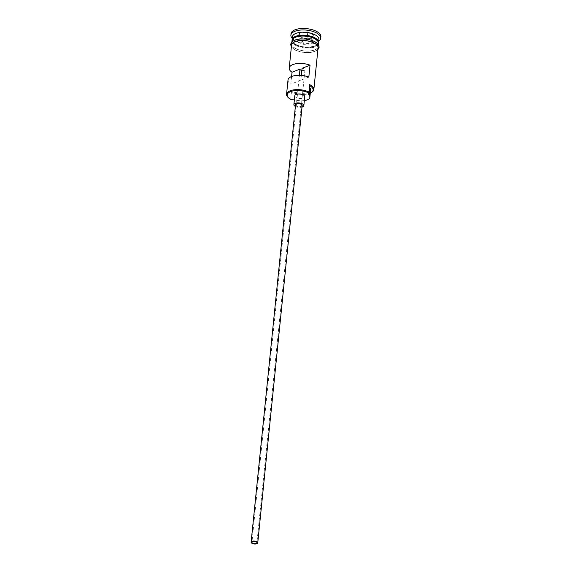 <?xml version="1.0" encoding="UTF-8"?>
<svg xmlns="http://www.w3.org/2000/svg" width="572" height="572" viewBox="0 0 572 572"><rect width="100%" height="100%" fill="white"/><g stroke="black" fill="none" stroke-linecap="round" stroke-linejoin="round"><path stroke-width="0.43" stroke-dasharray="2.86 2.15" d="M291.42 99.742L290.726 99.178A13.335 5.884 5.8 0 1 287.988 97.326M301.844 70.456A2.502 1.101 -174.2 0 0 304.976 69.691A2.502 1.101 -174.2 0 0 304.19 68.769A2.502 1.101 -174.2 0 0 302.059 68.311M295.545 104.805A3.332 1.473 -174.2 0 0 296.582 106.027A3.332 1.473 -174.2 0 0 300.107 106.614A3.332 1.473 -174.2 0 0 302.173 105.477M295.374 106.442A4.998 2.209 -174.2 0 0 295.445 106.478A4.998 2.209 -174.2 0 0 302.009 107.114M294.794 95.71A4.998 2.209 -174.2 0 0 296.353 97.547A4.998 2.209 -174.2 0 0 301.637 98.42A4.998 2.209 -174.2 0 0 304.74 96.718M318.54 42.957A13.335 5.884 5.8 0 1 309.874 47.097A13.335 5.884 5.8 0 1 296.253 44.73A13.335 5.884 5.8 0 1 292.085 40.276M318.532 43.408A13.335 5.884 5.8 0 1 310.26 47.948A13.335 5.884 5.8 0 1 296.167 45.624A13.335 5.884 5.8 0 1 291.999 40.719M318.926 39.539A13.335 5.884 5.8 0 1 316.917 42.249A13.335 5.884 5.8 0 1 296.561 41.756A13.335 5.884 5.8 0 1 293.822 39.904A13.335 5.884 5.8 0 1 292.392 36.851M318.768 41.07A15.001 6.621 5.8 0 1 318.468 41.27A15.001 6.621 5.8 0 1 295.574 40.712A15.001 6.621 5.8 0 1 292.492 38.631A15.001 6.621 5.8 0 1 292.242 38.381M291.606 76.498L290.826 84.134A13.335 5.884 5.8 0 1 288.016 79.987M318.075 47.876A13.335 5.884 5.8 0 1 309.802 52.409A13.335 5.884 5.8 0 1 295.71 50.086A13.335 5.884 5.8 0 1 291.548 45.181M290.726 99.178L291.484 91.742L292.178 92.306A12.663 5.591 -174.2 0 0 310.296 93.122M295.867 48.599A13.335 5.884 5.8 0 1 291.699 43.694A13.335 5.884 5.8 0 1 299.971 39.153A13.335 5.884 5.8 0 1 314.064 41.477A13.335 5.884 5.8 0 1 318.225 46.389A13.335 5.884 5.8 0 1 309.952 50.922A13.335 5.884 5.8 0 1 295.867 48.599M320.885 36.737A15.001 6.621 5.8 0 1 311.576 41.842A15.001 6.621 5.8 0 1 295.724 39.225A15.001 6.621 5.8 0 1 291.041 33.705M301.337 75.432L300.851 80.209A2.502 1.101 -174.2 0 0 298.806 81.009L290.826 84.134M308.823 77.091L300.851 80.209M294.365 99.871A9.996 4.412 -174.2 0 1 296.718 100.264L297.469 92.821A9.996 4.412 -174.2 0 0 292.178 92.306M309.581 85.607A12.663 5.591 -174.2 0 0 309.459 85.543A9.996 4.412 -174.2 0 0 309.323 86.093A9.996 4.412 -174.2 0 0 309.438 87.008M297.469 92.821A10.167 4.49 -174.2 0 0 310.632 89.804M313.671 34.821L307.808 31.882L300.1 32.282L298.255 35.621L304.111 38.56L311.819 38.152L313.671 34.821L311.511 38.31L304.175 38.696L298.591 35.9L300.35 32.726L307.693 32.339L313.27 35.135L312.698 40.791L310.939 43.965L311.819 38.152M311.833 92.235A13.335 5.884 5.8 0 1 291.484 91.742M309.459 85.543L309.681 84.62M296.718 100.264A10.167 4.49 -174.2 0 0 304.347 100.608M298.806 81.009L299.378 75.332M310.939 43.965L303.596 44.351L298.019 41.556L298.255 35.621M298.019 41.556L299.778 38.374L300.1 32.282M303.596 44.351L304.111 38.56M299.778 38.374L307.114 37.995L307.808 31.882M307.114 37.995L312.698 40.791M292.764 39.053A12.999 5.741 -174.2 0 0 292.392 40.154A12.999 5.741 -174.2 0 0 296.453 44.938A12.999 5.741 -174.2 0 0 310.196 47.204A12.999 5.741 -174.2 0 0 318.261 42.778A12.999 5.741 -174.2 0 0 318.118 41.627M316.967 40.226A12.999 5.741 5.8 0 1 318.232 43.079A12.999 5.741 5.8 0 1 310.16 47.505A12.999 5.741 5.8 0 1 296.425 45.238A12.999 5.741 5.8 0 1 292.363 40.455A12.999 5.741 5.8 0 1 294.172 37.909M291.455 46.11A13.499 5.963 -174.2 0 0 295.595 50.129A13.499 5.963 -174.2 0 0 308.873 52.56A13.499 5.963 -174.2 0 0 317.982 48.799M295.753 48.641A13.499 5.963 5.8 0 1 295.173 40.14A13.499 5.963 5.8 0 1 314.178 41.434A13.499 5.963 5.8 0 1 314.75 49.943A13.499 5.963 5.8 0 1 295.753 48.641M304.976 69.691L256.921 542.764M296.375 44.73C300.529 46.668 305.198 47.426 310.389 47.011C316.366 45.631 318.99 44.223 318.261 42.778L318.232 43.079C318.44 41.606 317.117 40.076 314.25 38.503C309.416 36.308 304.19 35.628 298.577 36.458C293.836 37.895 291.763 39.225 292.363 40.455L292.392 40.154C292.964 41.313 290.962 41.241 296.375 44.73M293.822 39.904L292.492 38.631M291.699 43.694L291.884 41.885M291.363 46.983L295.302 50.136L300.114 51.845L304.34 52.552L308.422 52.681L313.656 51.902L317.896 49.678M318.225 46.389L318.411 44.58M316.917 42.249L318.468 41.27M308.565 93.529L309.323 86.093M300 69.183L251.945 542.256"/><path stroke-width="0.86" d="M288.517 97.833L287.988 97.326A13.335 5.884 5.8 0 1 286.565 94.273A13.335 5.884 5.8 0 1 294.837 89.733A13.335 5.884 5.8 0 1 308.93 92.056L308.701 92.979A12.663 5.591 -174.2 0 0 308.408 92.828A12.663 5.591 -174.2 0 0 292.206 91.105A12.663 5.591 -174.2 0 0 288.517 97.833A12.663 5.591 -174.2 0 0 291.119 99.6A12.663 5.591 -174.2 0 0 291.42 99.742A9.996 4.412 -174.2 0 1 294.365 99.871M252.724 543.178A2.502 1.101 -174.2 0 0 255.369 543.614A2.502 1.101 -174.2 0 0 256.921 542.764A2.502 1.101 -174.2 0 0 256.142 541.841A2.502 1.101 -174.2 0 0 253.496 541.405A2.502 1.101 -174.2 0 0 251.945 542.256A2.502 1.101 -174.2 0 0 252.724 543.178M300 69.255A2.502 1.101 -174.2 0 0 300.779 70.106A2.502 1.101 -174.2 0 0 301.844 70.456M256.706 541.62A3.332 1.473 -174.2 0 0 253.181 541.041A3.332 1.473 -174.2 0 0 251.115 542.17A3.332 1.473 -174.2 0 0 252.159 543.4A3.332 1.473 -174.2 0 0 255.684 543.979A3.332 1.473 -174.2 0 0 257.75 542.849A3.332 1.473 -174.2 0 0 256.706 541.62M257.75 542.849L302.173 105.477A3.332 1.473 -174.2 0 0 301.137 104.247A3.332 1.473 -174.2 0 0 297.612 103.668A3.332 1.473 -174.2 0 0 295.545 104.805L251.115 542.17M302.009 107.114A4.998 2.209 -174.2 0 0 303.832 105.648A4.998 2.209 -174.2 0 0 302.273 103.804A4.998 2.209 -174.2 0 0 296.99 102.931A4.998 2.209 -174.2 0 0 293.886 104.633A4.998 2.209 -174.2 0 0 295.374 106.442M303.832 105.648L304.74 96.718A4.998 2.209 -174.2 0 0 303.181 94.88A4.998 2.209 -174.2 0 0 297.89 94.008A4.998 2.209 -174.2 0 0 294.794 95.71L293.886 104.633M292.085 40.276A13.335 5.884 5.8 0 1 292.092 39.825A13.335 5.884 5.8 0 1 300.364 35.285A13.335 5.884 5.8 0 1 314.457 37.609A13.335 5.884 5.8 0 1 318.618 42.521A13.335 5.884 5.8 0 1 318.54 42.957M291.884 41.885L291.999 40.719A13.335 5.884 5.8 0 1 300.271 36.179A13.335 5.884 5.8 0 1 314.364 38.503A13.335 5.884 5.8 0 1 318.532 43.408L318.411 44.58M292.092 39.825L292.392 36.851A13.335 5.884 5.8 0 1 300.665 32.311A13.335 5.884 5.8 0 1 314.757 34.635A13.335 5.884 5.8 0 1 318.926 39.539L318.618 42.521M292.242 38.381A15.001 6.621 5.8 0 1 290.891 35.192A15.001 6.621 5.8 0 1 300.193 30.087A15.001 6.621 5.8 0 1 316.051 32.704A15.001 6.621 5.8 0 1 320.735 38.224A15.001 6.621 5.8 0 1 318.768 41.07M286.565 94.273L288.016 79.987A13.335 5.884 5.8 0 1 295.374 75.561A13.335 5.884 5.8 0 1 308.823 77.091L310.031 65.187A13.335 5.884 -174.2 0 0 296.582 63.656A13.335 5.884 -174.2 0 0 289.225 68.089A13.335 5.884 -174.2 0 0 292.035 72.229L291.606 76.498M308.93 92.056L309.681 84.62A13.335 5.884 5.8 0 1 313.849 89.525A13.335 5.884 5.8 0 1 311.833 92.235L311.211 92.628A12.663 5.591 -174.2 0 0 309.581 85.607M289.225 68.089L291.548 45.181A13.335 5.884 5.8 0 1 299.821 40.641A13.335 5.884 5.8 0 1 313.914 42.964A13.335 5.884 5.8 0 1 318.075 47.876L313.849 89.525M290.891 35.192L291.041 33.705A15.001 6.621 5.8 0 1 300.343 28.6A15.001 6.621 5.8 0 1 316.202 31.217A15.001 6.621 5.8 0 1 320.885 36.737L320.735 38.224M310.031 65.187L302.059 68.311L301.337 75.432M310.296 93.122A12.663 5.591 -174.2 0 0 311.211 92.628M309.438 87.008A9.996 4.412 -174.2 0 0 309.974 87.931A10.167 4.49 -174.2 0 1 310.632 89.804L309.881 97.24A10.167 4.49 -174.2 0 0 309.216 95.367L309.974 87.931M308.701 92.979A9.996 4.412 -174.2 0 0 308.565 93.529A9.996 4.412 -174.2 0 0 309.216 95.367M304.347 100.608A10.167 4.49 -174.2 0 0 309.881 97.24M299.378 75.332L300.014 69.112L292.035 72.229M318.118 41.627A12.999 5.741 -174.2 0 0 314.2 37.995A12.999 5.741 -174.2 0 0 292.764 39.053M294.172 37.909A12.999 5.741 5.8 0 1 314.171 38.295A12.999 5.741 5.8 0 1 316.967 40.226M317.982 48.799A13.499 5.963 -174.2 0 0 314.028 42.921A13.499 5.963 -174.2 0 0 298.798 40.683A13.499 5.963 -174.2 0 0 291.455 46.11M317.896 49.678L319.147 47.219L318.754 45.174L317.746 43.744L314.478 41.434L309.645 39.718L305.612 39.025L299.642 39.003L296.082 39.675L292.742 41.177L291.448 42.378L290.626 44.359L291.363 46.983"/></g></svg>
